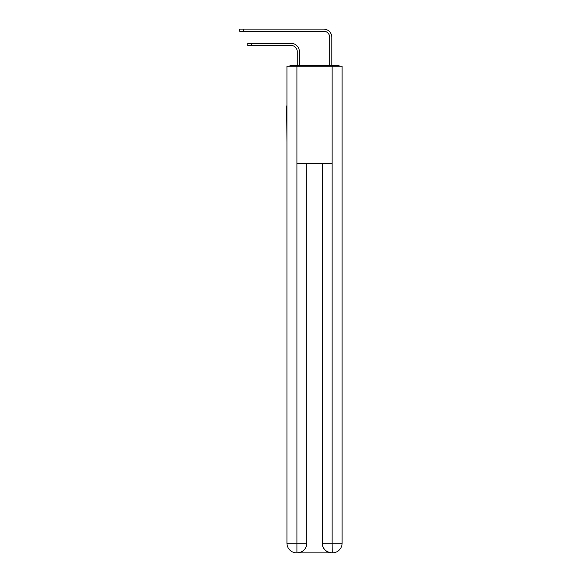 <?xml version="1.0" encoding="UTF-8"?>
<svg xmlns="http://www.w3.org/2000/svg" width="582" height="582" viewBox="0 0 582 582"><rect width="100%" height="100%" fill="white"/><g stroke="black" fill="none" stroke-linecap="round" stroke-linejoin="round"><path stroke-width="0.87" d="M342.107 142.103L342.107 73.638M286.941 105.924L286.941 73.638M286.7 105.924L286.941 142.103M339.626 66.173A3.245 3.245 0 0 0 337.48 65.359L291.567 65.359A3.245 3.245 0 0 0 289.421 66.173M291.567 65.359L297.249 65.359L297.249 51.572A6.082 6.082 0 0 0 291.16 45.483A6.082 6.082 0 0 1 297.249 51.572A6.082 6.082 0 0 0 291.16 45.483A6.082 6.082 0 0 1 297.249 51.572A6.082 6.082 0 0 0 291.16 45.483A6.082 6.082 0 0 1 297.249 51.572A6.082 6.082 0 0 0 291.16 45.483A6.082 6.082 0 0 1 297.249 51.572A6.082 6.082 0 0 0 291.16 45.483A6.082 6.082 0 0 1 297.249 51.572A6.082 6.082 0 0 0 291.16 45.483A6.082 6.082 0 0 1 297.249 51.572A6.082 6.082 0 0 0 291.16 45.483A6.082 6.082 0 0 1 297.249 51.572A6.082 6.082 0 0 0 291.16 45.483A6.082 6.082 0 0 1 297.249 51.572A6.082 6.082 0 0 0 291.16 45.483A6.082 6.082 0 0 1 297.249 51.572A6.082 6.082 0 0 0 291.16 45.483A6.082 6.082 0 0 1 297.249 51.572A6.082 6.082 0 0 0 291.16 45.483A6.082 6.082 0 0 1 297.249 51.572A6.082 6.082 0 0 0 291.16 45.483A6.082 6.082 0 0 1 297.249 51.572A6.082 6.082 0 0 0 291.16 45.483L247.765 45.483L247.765 43.381L251.497 43.381L251.497 45.483M251.497 43.381L291.16 43.381A8.192 8.192 0 0 1 299.359 51.572L299.359 65.359L299.359 51.572L299.359 65.359L299.359 51.572L299.359 65.359L299.359 51.572L299.359 65.359L299.359 51.572L299.359 65.359L299.359 51.572L299.359 65.359L299.359 51.572L299.359 65.359L299.359 51.572L299.359 65.359L299.359 51.572L299.359 65.359L299.359 51.572L299.359 65.359L299.359 51.572L299.359 65.359L299.359 51.572L299.359 65.359L299.359 51.572L299.359 65.359L301.869 65.359M327.179 65.359L329.696 65.359L329.696 37.292A6.082 6.082 0 0 0 323.614 31.21A6.082 6.082 0 0 1 329.696 37.292A6.082 6.082 0 0 0 323.614 31.21A6.082 6.082 0 0 1 329.696 37.292A6.082 6.082 0 0 0 323.614 31.21A6.082 6.082 0 0 1 329.696 37.292A6.082 6.082 0 0 0 323.614 31.21A6.082 6.082 0 0 1 329.696 37.292A6.082 6.082 0 0 0 323.614 31.21A6.082 6.082 0 0 1 329.696 37.292A6.082 6.082 0 0 0 323.614 31.21A6.082 6.082 0 0 1 329.696 37.292A6.082 6.082 0 0 0 323.614 31.21A6.082 6.082 0 0 1 329.696 37.292A6.082 6.082 0 0 0 323.614 31.21A6.082 6.082 0 0 1 329.696 37.292A6.082 6.082 0 0 0 323.614 31.21A6.082 6.082 0 0 1 329.696 37.292A6.082 6.082 0 0 0 323.614 31.21A6.082 6.082 0 0 1 329.696 37.292A6.082 6.082 0 0 0 323.614 31.21A6.082 6.082 0 0 1 329.696 37.292A6.082 6.082 0 0 0 323.614 31.21A6.082 6.082 0 0 1 329.696 37.292A6.082 6.082 0 0 0 323.614 31.21L239.653 31.21L239.653 29.1L243.385 29.1L243.385 31.21M243.385 29.1L323.614 29.1A8.192 8.192 0 0 1 331.805 37.292L331.805 65.359L331.805 37.292L331.805 65.359L331.805 37.292L331.805 65.359L331.805 37.292L331.805 65.359L331.805 37.292L331.805 65.359L331.805 37.292L331.805 65.359L331.805 37.292L331.805 65.359L331.805 37.292L331.805 65.359L331.805 37.292L331.805 65.359L331.805 37.292L331.805 65.359L331.805 37.292L331.805 65.359L331.805 37.292L331.805 65.359L331.805 37.292L331.805 65.359L337.48 65.359M296.922 66.173L286.941 66.173L286.941 543.166A9.734 9.734 0 0 0 296.682 552.9L331.966 552.9A9.734 9.734 0 0 1 322.232 543.166L322.232 163.52L322.232 543.166C322.726 548.906 325.971 552.151 331.966 552.9L332.373 552.9A9.734 9.734 0 0 0 342.107 543.166L342.107 66.173L296.922 66.173L296.922 163.52L332.126 163.52L332.126 66.173M306.816 163.52L306.816 543.166A9.734 9.734 0 0 1 297.082 552.9C303.106 552.267 306.35 549.022 306.816 543.166L306.816 163.52M322.232 543.166L332.126 543.166L332.206 552.9M286.941 543.166A9.734 9.734 0 0 0 296.682 552.9A9.734 9.734 0 0 1 286.941 543.166L296.922 543.166L296.922 552.9M306.816 543.166L296.922 543.166L296.922 163.52M332.126 163.52L332.126 543.166L342.107 543.166"/></g></svg>
